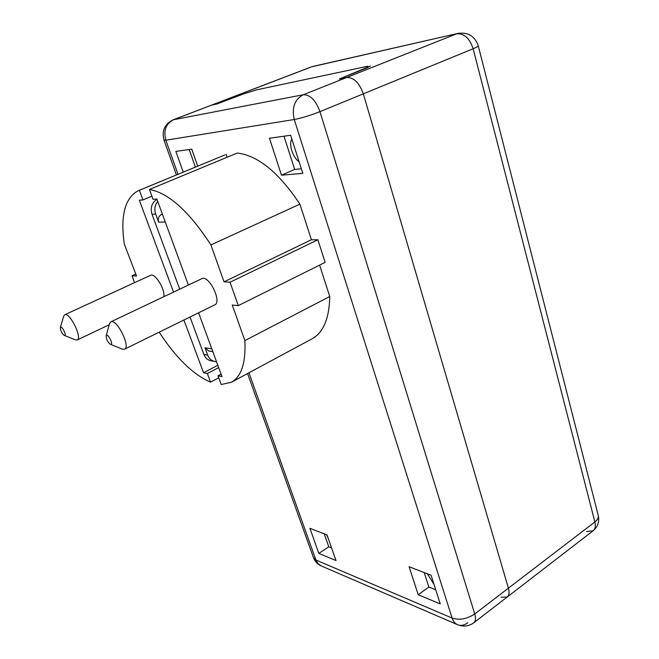 <?xml version="1.0" encoding="UTF-8"?>
<svg xmlns="http://www.w3.org/2000/svg" width="659" height="659" viewBox="0 0 659 659"><rect width="100%" height="100%" fill="white"/><g stroke="black" fill="none" stroke-linecap="round" stroke-linejoin="round"><path stroke-width="0.99" d="M110.605 344.36L110.333 344.27C107.664 342.112 106.264 339.336 106.14 335.942C107.244 331.963 114.131 344.945 110.605 344.36M110.333 344.27L122.187 349.097L124.51 349.221C131.034 346.964 116.618 318.206 110.77 321.864L109.452 323.758L106.14 335.942M110.77 321.864L201.901 278.658C208.829 274.531 222.289 302.053 214.743 304.862L124.51 349.221M64.393 335.415L64.187 335.357C61.765 333.289 60.471 330.694 60.315 327.572C61.254 324.343 67.284 335.942 64.393 335.415M64.187 335.357L75.464 339.871L77.218 339.962C82.737 338.199 69.607 311.715 64.706 314.771L63.692 316.163L60.315 327.572M64.706 314.771L150.516 275.322C154.89 272.554 165.294 289.227 163.836 296.707M179.726 289.169L151.998 214.216L155.681 214.068L158.662 222.149C157.715 218.648 158.671 216.086 161.537 214.455L162.378 214.093M190.031 317.012L203.886 354.468C205.295 357.969 207.676 360.069 211.012 360.786L214.867 361.511C211.514 360.794 209.134 358.685 207.717 355.168L203.886 354.468M212.841 351.684L208.656 350.959L204.974 347.738L207.717 355.168M216.49 361.643L214.867 361.511M155.681 214.068C154.14 209.315 154.824 205.097 157.723 201.407M151.998 214.216C150.153 207.676 151.801 202.7 156.949 199.29M134.518 282.678L132.088 275.742L136.537 276.039L124.287 243.978C120.243 215.617 124.922 197.848 138.341 190.682L139.37 190.286L142.954 199.941L139.321 200.179L173.539 292.102M183.927 320.01L203.565 372.755L207.387 373.554L210.575 382.154C193.194 374.642 176.068 357.985 159.19 332.169M188.4 285.059L156.85 199.034L153.045 199.282L149.436 189.463C168.613 192.93 189.108 211.415 210.913 244.917L224.027 281.838L230.024 282.233L238.294 305.636L232.265 305.035L244.884 340.588C245.939 362.788 241.416 376.684 231.325 382.278L221.202 384.51L217.989 375.778L221.984 376.618L198.581 312.811M210.913 244.917L299.903 204.133C278.741 172.427 257.85 155.4 237.224 153.061L149.436 189.463M299.903 204.133L311.41 239.752L224.027 281.838M311.41 239.752L317.877 239.769L230.024 282.233M317.877 239.769L325.134 262.356L238.294 305.636M319.607 265.116L329.755 296.509L244.884 340.588M329.755 296.509C329.302 318.445 323.396 332.556 312.028 338.841L231.325 382.278M221.07 374.139L217.989 375.778M217.824 365.275L203.565 372.755M218.681 367.615L207.387 373.554M218.739 377.813L210.575 382.154M135.779 274.062L132.088 275.742M138.341 190.682L225.024 154.881L139.37 190.286M151.908 196.193L142.954 199.941M226.177 154.445L227.133 157.237M366.478 68.099L339.327 79.006L346.634 77.515L339.327 79.006L370.44 66.015L366.478 68.099M467.766 622.78C464.307 625.333 460.938 625.992 457.659 624.74C455.048 623.595 453.194 621.371 452.107 618.076C459.504 620.391 467.058 619.015 474.744 613.957L319.969 111.643C310.241 115.465 301.674 118.085 294.26 119.51C291.583 107.738 294.581 99.484 303.255 94.748L173.548 119.724L211.572 105.102L217.264 103.891L212.157 104.938L311.575 66.839L458.046 33.387L312.86 66.452M367.837 66.213L256.359 89.904L367.837 66.213M243.105 94.08L256.359 89.904L243.105 94.08L217.264 103.891L243.105 94.08M197.659 165.977L194.982 158.349M434.009 584.393L427.304 573.775M328.223 538.411L326.666 534.795M299.087 161.702C292.802 157.616 288.51 144.296 291.83 138.967M409.091 566.724L431.085 575.241L440.237 603.908L418.226 594.747L409.091 566.724M424.198 572.572L428.836 587.021L435.731 589.789M418.226 594.747L428.836 587.021M309.895 528.296L327.004 534.927L335.983 560.545L318.832 553.412L309.895 528.296M324.236 533.848L328.792 546.805L331.559 547.917M318.832 553.412L328.792 546.805M183.227 172.139L175.846 151.397L191.761 149.156L197.725 166.159M189.182 149.519L195.369 167.131M269.449 138.25L290.652 135.268L302.802 173.35L281.492 175.203L269.449 138.25M283.996 136.207L294.672 169.437L301.352 168.811M281.492 175.203L294.672 169.437M172.987 119.889L173.548 119.724C165.887 123.735 163.317 130.564 165.837 140.219L164.009 140.178C161.603 130.853 164.593 124.09 172.987 119.889L310.933 67.037M247.562 373.538L313.503 557.72L315.908 560.018L318.017 563.634L321.172 565.908L457.494 624.666M457.659 624.74L457.659 624.74C463.458 626.973 468.837 626.322 473.796 622.771C475.666 621.173 475.987 618.241 474.744 613.957L508.41 588.174L363.315 93.842C359.287 82.713 353.726 77.268 346.634 77.515C353.726 77.268 359.287 82.713 363.315 93.842L508.41 588.174C509.572 592.408 509.168 595.349 507.208 597.013C509.168 595.349 509.572 592.408 508.41 588.174L594.879 521.953C597.589 519.811 598.726 517.686 598.281 515.577L478.269 45.883C478.277 46.369 476.572 47.324 473.146 48.741L594.879 521.953C595.851 526.047 595.242 528.996 593.075 530.808L586.543 531.549M319.969 111.643C315.735 100.267 310.158 94.632 303.255 94.748L456.654 33.823C464.142 33.247 469.636 38.222 473.146 48.741L319.969 111.643M473.796 622.771L507.208 597.013L501.021 597.235M158.662 222.149L165.269 221.976M162.493 214.422L161.537 214.455M211.819 348.899L204.974 347.738M178.021 174.297L165.837 140.219L294.26 119.51L452.107 618.076L315.908 560.018L248.97 372.78M109.172 324.78L77.218 339.962M164.009 140.194L176.455 174.94M313.503 557.72C314.936 561.526 317.49 564.261 321.172 565.908M507.208 597.013L593.075 530.808C597.828 526.805 599.566 521.722 598.281 515.577M478.269 45.883C474.867 36.187 468.129 32.019 458.046 33.387"/></g></svg>
